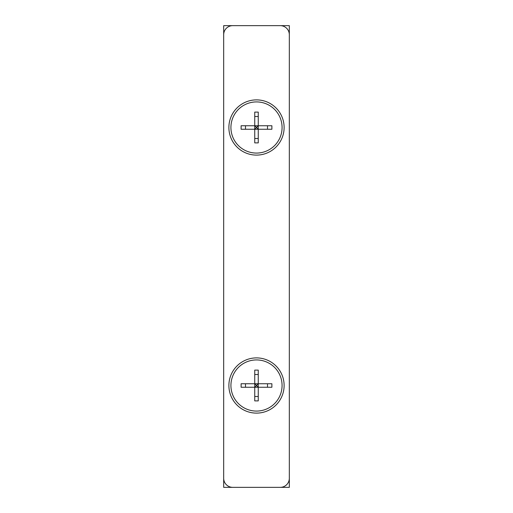 <?xml version="1.0" encoding="UTF-8"?>
<svg xmlns="http://www.w3.org/2000/svg" width="513" height="513" viewBox="0 0 513 513"><rect width="100%" height="100%" fill="white"/><g stroke="black" fill="none" stroke-linecap="round" stroke-linejoin="round"><path stroke-width="0.77" d="M289.319 34.704A9.054 9.054 0 0 0 280.265 25.65L232.735 25.65A9.054 9.054 0 0 0 223.681 34.704L223.681 478.296A9.054 9.054 0 0 0 232.735 487.35L280.265 487.35A9.054 9.054 0 0 0 289.319 478.296L289.319 34.704M284.112 127.493A27.612 27.612 0 0 1 242.694 151.406A27.612 27.612 0 0 1 242.694 103.581A27.612 27.612 0 0 1 284.112 127.493M284.112 385.507A27.612 27.612 0 0 1 242.694 409.419A27.612 27.612 0 0 1 242.694 361.594A27.612 27.612 0 0 1 284.112 385.507M254.743 383.75L254.743 400.897L258.257 400.897L258.257 387.257L271.89 387.257L271.89 383.75L258.257 383.75L258.257 387.257L254.743 387.257L256.5 385.507L258.257 387.257L241.11 387.257L241.11 383.75L254.743 383.75L256.5 385.507L258.257 383.75L254.743 383.75L254.743 370.117L258.257 370.117L258.257 387.257M256.5 411.08A25.573 25.573 0 0 0 278.649 372.72A25.573 25.573 0 0 0 234.351 372.72A25.573 25.573 0 0 0 256.5 411.08M254.743 125.743L254.743 142.883L258.257 142.883L258.257 129.25L271.89 129.25L271.89 125.743L258.257 125.743L258.257 129.25L254.743 129.25L256.5 127.493L258.257 129.25L241.11 129.25L241.11 125.743L254.743 125.743L256.5 127.493L258.257 125.743L254.743 125.743L254.743 112.103L258.257 112.103L258.257 129.25M256.5 153.073A25.573 25.573 0 0 0 278.649 114.707A25.573 25.573 0 0 0 234.351 114.707A25.573 25.573 0 0 0 256.5 153.073M223.681 156.92L223.681 25.65L289.319 25.65L289.319 156.92M289.319 356.08L289.319 487.35L223.681 487.35L223.681 356.08M245.496 383.75L245.496 387.257M267.504 383.75L267.504 387.257M258.257 396.504L254.743 396.504M258.257 374.503L254.743 374.503M245.496 125.743L245.496 129.25M267.504 125.743L267.504 129.25M258.257 138.497L254.743 138.497M258.257 116.496L254.743 116.496"/></g></svg>
